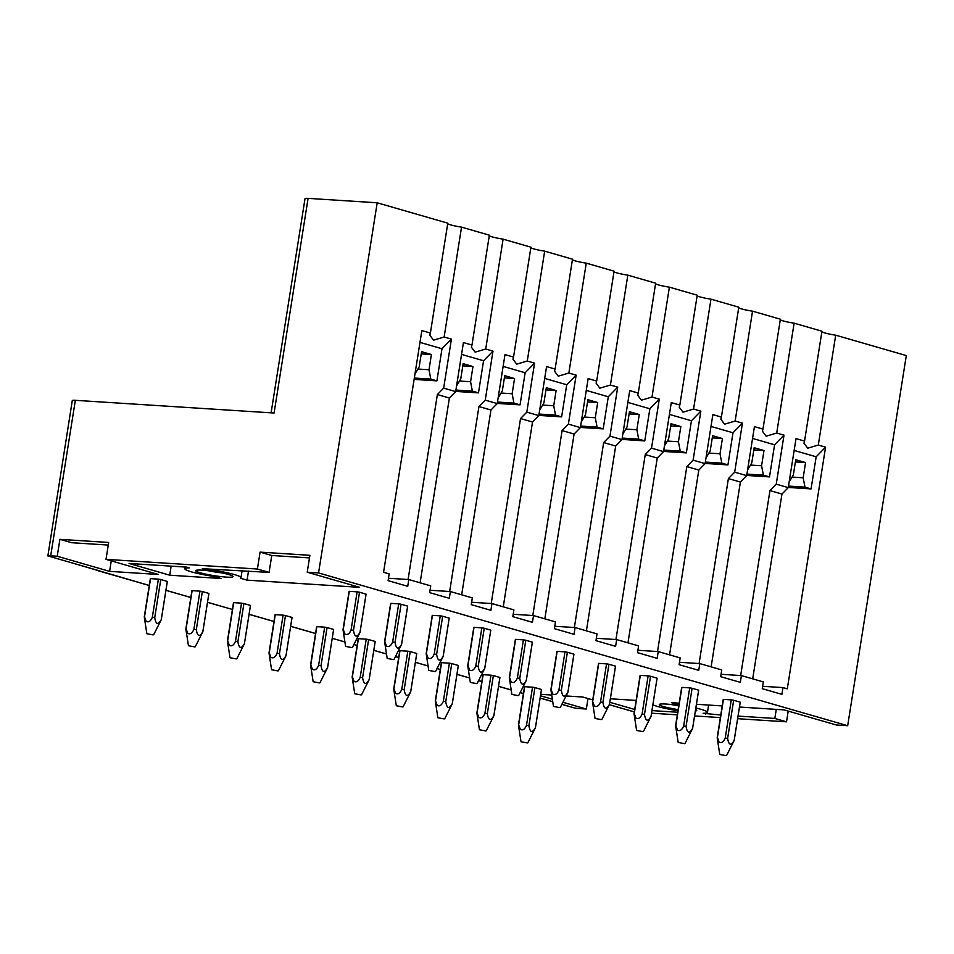 <?xml version="1.0" encoding="UTF-8"?>
<svg xmlns="http://www.w3.org/2000/svg" width="954" height="954" viewBox="0 0 954 954"><rect width="100%" height="100%" fill="white"/><g stroke="black" fill="none" stroke-linecap="round" stroke-linejoin="round"><path stroke-width="1.43" d="M541.478 689.48L535.433 727.628A8.61 0.93 9 0 1 535.444 727.687L541.49 689.539A8.61 0.93 -171 0 0 541.478 689.48L534.932 687.584A8.61 0.93 -171 0 0 532.535 687.19L524.712 686.689A8.61 0.93 -171 0 0 524.485 686.844A8.61 0.93 -171 0 0 524.497 686.916M523.305 693.224L522.22 693.153A3.446 2.588 -73.9 0 1 521.802 693.081L520.157 692.604M573.342 707.618L574.809 708.047A8.61 0.93 -171 0 0 579.805 708.607L586.328 709.025L562.908 702.263M540.501 695.788L552.354 699.21M592.744 699.914L582.727 697.016L566.092 695.955M551.71 695.037L540.727 694.333M609.308 704.696L634.327 711.911M776.27 709.382L774.839 718.445L786.513 721.82L737.621 718.696M720.377 717.587L694.584 715.941M677.328 714.844L651.546 713.198M774.839 718.445L738.038 716.096M720.783 714.987L703.11 713.306A28.405 3.065 -171 0 0 707.474 712.376A28.405 3.065 -171 0 0 695.848 707.987M678.926 704.744A28.405 3.065 -171 0 0 678.151 704.624L678.389 703.134M679.176 703.181L671.413 702.681L678.151 704.624M271.103 412.832L305.03 198.599A8.61 0.93 9 0 1 308.082 198.372L377.2 202.785L318.564 572.937L847.677 725.72L836.324 724.992L783.949 709.871L739.469 707.033M722.214 705.924L696.432 704.279M318.564 572.937L307.224 572.209L359.598 587.33L247.05 580.139L240.313 578.196A28.405 3.065 -171 0 0 241.004 577.671A28.405 3.065 -171 0 0 202.32 568.691L269.088 572.4L257.401 569.025L106.001 559.354L158.376 574.475L109.603 571.363L111.26 560.88M106.001 559.354L108.684 542.456L59.911 539.332L57.228 556.242L109.603 571.363M57.228 556.242L50.705 555.824A8.61 0.93 -171 0 0 47.879 555.884L149.277 585.458M678.795 705.578A18.937 2.039 -171 0 0 666.011 704.052A18.937 2.039 -171 0 0 659.452 704.362A18.937 2.039 -171 0 0 678.163 709.621M695.371 711.004A18.937 2.039 -171 0 0 696.635 710.241A18.937 2.039 -171 0 0 695.597 709.573M651.964 710.599L677.745 712.244M634.708 709.478L609.797 702.287M636.139 700.427L610.357 698.781M652.882 704.779A28.405 3.065 -171 0 0 677.972 710.802M186.793 567.141L189.274 567.857A28.405 3.065 -171 0 0 184.909 568.787A28.405 3.065 -171 0 0 214.233 576.538L220.97 578.482L169.729 575.202L129.028 563.456L186.793 567.141M366.062 594.127L360.016 632.275A8.61 0.93 9 0 1 360.028 632.347L366.074 594.199A8.61 0.93 -171 0 0 366.062 594.127L359.515 592.231A8.61 0.93 -171 0 0 357.118 591.838L349.295 591.337A8.61 0.93 -171 0 0 349.069 591.504A8.61 0.93 -171 0 0 349.081 591.575M167.32 581.427L161.274 619.575A8.61 0.93 9 0 1 161.286 619.647L167.332 581.499A8.61 0.93 -171 0 0 167.32 581.427L160.773 579.543A8.61 0.93 -171 0 0 158.376 579.138L150.553 578.637A8.61 0.93 -171 0 0 150.327 578.804A8.61 0.93 -171 0 0 150.338 578.875M407.632 606.136L401.586 644.284A8.61 0.93 9 0 1 401.598 644.355L407.644 606.195A8.61 0.93 -171 0 0 407.632 606.136L401.085 604.24A8.61 0.93 -171 0 0 398.689 603.846L390.866 603.345A8.61 0.93 -171 0 0 390.639 603.512A8.61 0.93 -171 0 0 390.651 603.572M208.89 593.436L202.844 631.584A8.61 0.93 9 0 1 202.856 631.655L208.902 593.507A8.61 0.93 -171 0 0 208.89 593.436L202.343 591.54A8.61 0.93 -171 0 0 199.946 591.146L192.124 590.645A8.61 0.93 -171 0 0 191.897 590.812A8.61 0.93 -171 0 0 191.909 590.884M449.203 618.132L443.169 656.292A8.61 0.93 9 0 1 443.181 656.352L449.215 618.204A8.61 0.93 -171 0 0 449.203 618.132L442.656 616.248A8.61 0.93 -171 0 0 440.259 615.843L432.436 615.354A8.61 0.93 -171 0 0 432.222 615.509A8.61 0.93 -171 0 0 432.222 615.58M250.461 605.444L244.427 643.592A8.61 0.93 9 0 1 244.427 643.664L250.473 605.504A8.61 0.93 -171 0 0 250.461 605.444L243.914 603.548A8.61 0.93 -171 0 0 241.517 603.155L233.694 602.654A8.61 0.93 -171 0 0 233.468 602.821A8.61 0.93 -171 0 0 233.48 602.88M490.785 630.141L484.739 668.289A8.61 0.93 9 0 1 484.751 668.36L490.785 630.212A8.61 0.93 -171 0 0 490.785 630.141L484.238 628.257A8.61 0.93 -171 0 0 481.842 627.851L474.019 627.35A8.61 0.93 -171 0 0 473.792 627.517A8.61 0.93 -171 0 0 473.804 627.589M292.031 617.441L285.997 655.601A8.61 0.93 9 0 1 286.009 655.66L292.043 617.512A8.61 0.93 -171 0 0 292.031 617.441L285.484 615.557A8.61 0.93 -171 0 0 283.099 615.151L275.265 614.662A8.61 0.93 -171 0 0 275.05 614.817A8.61 0.93 -171 0 0 275.062 614.889M532.356 642.149L526.31 680.297A8.61 0.93 9 0 1 526.322 680.369L532.368 642.221A8.61 0.93 -171 0 0 532.356 642.149L525.809 640.253A8.61 0.93 -171 0 0 523.412 639.86L515.589 639.359A8.61 0.93 -171 0 0 515.363 639.526A8.61 0.93 -171 0 0 515.375 639.585M333.614 629.449L327.568 667.597A8.61 0.93 9 0 1 327.58 667.669L333.626 629.521A8.61 0.93 -171 0 0 333.614 629.449L327.067 627.565A8.61 0.93 -171 0 0 324.67 627.16L316.847 626.659A8.61 0.93 -171 0 0 316.621 626.826A8.61 0.93 -171 0 0 316.633 626.897M573.926 654.158L567.88 692.306A8.61 0.93 9 0 1 567.892 692.365L573.938 654.217A8.61 0.93 -171 0 0 573.926 654.158L567.38 652.262A8.61 0.93 -171 0 0 564.983 651.868L557.16 651.367A8.61 0.93 -171 0 0 556.933 651.522A8.61 0.93 -171 0 0 556.945 651.594M375.184 641.458L369.138 679.606A8.61 0.93 9 0 1 369.15 679.677L375.196 641.517A8.61 0.93 -171 0 0 375.184 641.458L368.638 639.562A8.61 0.93 -171 0 0 366.241 639.168L358.418 638.667A8.61 0.93 -171 0 0 358.191 638.834A8.61 0.93 -171 0 0 358.203 638.894M615.497 666.154L609.463 704.302A8.61 0.93 9 0 1 609.475 704.374L615.509 666.226A8.61 0.93 -171 0 0 615.497 666.154L608.95 664.27A8.61 0.93 -171 0 0 606.553 663.865L598.73 663.364A8.61 0.93 -171 0 0 598.516 663.531A8.61 0.93 -171 0 0 598.516 663.602M416.755 653.454L410.709 691.614A8.61 0.93 9 0 1 410.721 691.674L416.767 653.526A8.61 0.93 -171 0 0 416.755 653.454L410.208 651.57A8.61 0.93 -171 0 0 407.811 651.177L399.988 650.676A8.61 0.93 -171 0 0 399.762 650.831A8.61 0.93 -171 0 0 399.774 650.902M657.079 678.163L651.033 716.311A8.61 0.93 9 0 1 651.045 716.382L657.079 678.234A8.61 0.93 -171 0 0 657.079 678.163L650.533 676.267A8.61 0.93 -171 0 0 648.136 675.873L640.313 675.372A8.61 0.93 -171 0 0 640.086 675.539A8.61 0.93 -171 0 0 640.098 675.611M458.325 665.463L452.291 703.611A8.61 0.93 9 0 1 452.303 703.682L458.337 665.534A8.61 0.93 -171 0 0 458.325 665.463L451.779 663.579A8.61 0.93 -171 0 0 449.394 663.173L441.559 662.672A8.61 0.93 -171 0 0 441.344 662.839A8.61 0.93 -171 0 0 441.356 662.911M698.65 690.171L692.604 728.319A8.61 0.93 9 0 1 692.616 728.379L698.662 690.231A8.61 0.93 -171 0 0 698.65 690.171L692.103 688.275A8.61 0.93 -171 0 0 689.706 687.882L681.883 687.381A8.61 0.93 -171 0 0 681.657 687.548A8.61 0.93 -171 0 0 681.669 687.607M499.908 677.471L493.862 715.619A8.61 0.93 9 0 1 493.874 715.691L499.92 677.543A8.61 0.93 -171 0 0 499.908 677.471L493.361 675.575A8.61 0.93 -171 0 0 490.964 675.182L483.141 674.681A8.61 0.93 -171 0 0 482.915 674.848A8.61 0.93 -171 0 0 482.927 674.907M740.221 702.168L734.175 740.316A8.61 0.93 9 0 1 734.186 740.387L740.232 702.239A8.61 0.93 -171 0 0 740.221 702.168L733.674 700.284A8.61 0.93 -171 0 0 731.277 699.878L723.454 699.377A8.61 0.93 -171 0 0 723.227 699.544A8.61 0.93 -171 0 0 723.239 699.616M226.372 577.11A18.937 2.039 -171 0 0 233.003 576.371A18.937 2.039 -171 0 0 221.507 572.841A18.937 2.039 -171 0 0 202.367 570.17A18.937 2.039 -171 0 0 195.82 570.48A18.937 2.039 -171 0 0 205.408 574.058A18.937 2.039 -171 0 0 226.372 577.11M96.545 569.991A3.446 2.588 -73.9 0 0 97.451 570.54A3.446 2.588 -73.9 0 0 97.868 570.611M711.124 666.846L740.387 482.044L746.672 475.617L754.435 426.617L762.973 429.085L762.389 431.196L766.145 436.193L776.711 433.044L784.009 435.155L774.588 444.791L769.496 476.905L763.391 475.14L761.578 465.779L763.987 450.562L754.173 447.736L751.764 462.94L747.566 469.988M752.563 438.435L774.588 444.791M669.553 654.849L698.817 470.048L705.101 463.62L712.865 414.608L721.403 417.077L720.819 419.2L724.575 424.196L735.14 421.048L742.439 423.147L733.006 432.782L727.926 464.896L721.82 463.131L720.008 453.77L722.416 438.566L712.602 435.728L710.193 450.932L705.996 457.98M710.992 426.426L733.018 432.782M627.971 642.841L657.246 458.039L663.531 451.612L671.294 402.612L679.832 405.068L679.236 407.191L683.004 412.188L693.57 409.039L700.868 411.15L691.435 420.786L686.343 452.888L680.25 451.135L678.437 441.774L680.846 426.557L671.02 423.719L668.611 438.935L664.425 445.971M669.422 414.418L691.447 420.774M586.4 630.832L615.676 446.031L621.96 439.603L629.723 390.603L638.262 393.072L637.666 395.183L641.434 400.179L651.999 397.031L659.286 399.142L649.865 408.777L644.773 440.891L638.679 439.126L636.867 429.765L639.275 414.549L629.449 411.711L627.04 426.927L622.855 433.975M627.851 402.409L649.865 408.777M544.829 618.824L574.093 434.034L580.39 427.607L588.141 378.595L596.679 381.063L596.095 383.174L599.851 388.171L610.417 385.034L617.715 387.133L608.294 396.769L603.202 428.883L597.097 427.118L595.284 417.757L597.693 402.552L587.879 399.714L585.47 414.918L581.272 421.966M586.281 390.413L608.294 396.769M503.259 606.827L532.523 422.026L538.807 415.598L546.57 366.586L555.109 369.055L554.524 371.178L558.281 376.174L568.846 373.026L576.144 375.137L566.724 384.76L561.632 416.874L555.526 415.109L553.714 405.748L556.122 390.544L546.308 387.706L543.899 402.922L539.702 409.958M544.698 378.404L566.724 384.76M461.676 594.819L490.952 410.017L497.237 403.59L505 354.59L513.538 357.058L512.942 359.169L516.71 364.166L527.276 361.017L534.574 363.128L525.153 372.764L503.128 366.396M408.085 579.507L437.373 394.551L443.658 388.123L455.666 391.593L463.429 342.581L471.968 345.05L471.371 347.161L475.14 352.157L485.705 349.021L492.991 351.12L483.571 360.755L478.479 392.869L472.385 391.104L470.572 381.743L472.981 366.527L463.155 363.701L460.746 378.905L456.561 385.953M461.557 354.399L483.571 360.755M388.469 578.255L408.801 579.555L407.74 586.316L388.099 580.64L389.16 573.879L383.568 572.269L421.847 330.573L430.385 333.041L429.801 335.164L433.557 340.161L444.135 337.012L451.421 339.111L442 348.747L436.908 380.861L430.803 379.096L429.002 369.735L431.411 354.53L421.585 351.692L419.176 366.908L414.978 373.944M419.987 342.391L442 348.747M752.694 678.854L781.958 494.053L788.254 487.625L796.018 438.625L804.556 441.082L803.96 443.205L807.728 448.201L818.293 445.053L825.58 447.164L816.159 456.799L811.067 488.901L804.973 487.148L803.161 477.787L805.57 462.571L795.743 459.733L793.334 474.949L789.149 481.997M794.145 450.431L816.159 456.787M525.141 372.752L520.049 404.866L513.956 403.113L512.143 393.752L514.552 378.535L504.738 375.697L502.317 390.913L498.131 397.961M763.987 450.562L753.827 449.918M761.578 465.779L750.5 465.075M763.391 475.14L746.922 474.09M769.496 476.905L746.708 475.45M722.416 438.566L712.256 437.91M720.008 453.77L708.917 453.067M721.82 463.131L705.352 462.082M727.926 464.896L705.137 463.441M680.846 426.557L670.674 425.913M678.437 441.774L667.347 441.058M680.25 451.135L663.769 450.073M686.343 452.888L663.555 451.433M639.275 414.549L629.103 413.905M636.867 429.765L625.776 429.05M638.679 439.126L622.199 438.077M644.773 440.891L621.984 439.424M597.693 402.552L587.533 401.896M595.284 417.757L584.206 417.053M597.097 427.118L580.628 426.068M603.202 428.883L580.414 427.428M556.122 390.544L545.962 389.888M553.714 405.748L542.635 405.045M555.526 415.109L539.058 414.06M561.632 416.874L538.843 415.419M514.552 378.535L504.38 377.891M512.143 393.752L501.053 393.036M513.956 403.113L497.475 402.051M520.049 404.866L497.261 403.411M472.981 366.527L462.809 365.883M470.572 381.743L459.482 381.04M472.385 391.104L455.905 390.055M478.479 392.869L455.69 391.414M431.411 354.53L421.239 353.874M429.002 369.735L417.912 369.031M430.803 379.096L414.334 378.046M436.908 380.861L414.119 379.406M805.57 462.571L795.397 461.927M803.161 477.787L792.07 477.072M804.973 487.148L788.493 486.087M811.067 488.901L788.278 487.446M721.057 674.287L741.389 675.587L763.331 681.919L762.258 688.681L781.898 694.357L782.972 687.596L762.628 686.296M782.972 687.596L787.3 688.848L825.58 447.164M780.289 319.769A13.773 1.491 -171 0 0 783.258 320.938A13.773 1.491 -171 0 0 794.122 323.179L821.954 331.217L804.556 441.082M821.859 331.777A13.773 1.491 -171 0 0 824.828 332.946A13.773 1.491 -171 0 0 835.692 335.188L818.293 445.053M377.2 202.785L447.796 223.176L430.385 333.041M447.7 223.737A13.773 1.491 -171 0 0 450.67 224.894A13.773 1.491 -171 0 0 461.533 227.135L444.135 337.012M430.051 590.264L450.383 591.552L449.31 598.313L429.67 592.649L430.743 585.887L408.801 579.555M450.383 591.552L472.313 597.884M449.656 591.516L478.944 406.559L485.24 400.131L492.991 351.12M461.533 227.135L489.366 235.173L471.968 345.05M489.283 235.733A13.773 1.491 -171 0 0 492.24 236.902A13.773 1.491 -171 0 0 503.104 239.144L485.705 349.021M471.622 602.26L491.954 603.56L490.881 610.322L471.24 604.645L472.313 597.896M491.954 603.56L513.884 609.892L512.811 616.654L532.451 622.33L533.524 615.568L513.192 614.269M491.227 603.512L520.526 418.556L526.811 412.128L534.574 363.128M503.104 239.144L530.937 247.181L513.538 357.058M530.853 247.742A13.773 1.491 -171 0 0 533.811 248.911A13.773 1.491 -171 0 0 544.674 251.152L527.276 361.017M533.524 615.568L555.455 621.901L554.393 628.662L574.034 634.327L575.095 627.565L554.763 626.277M532.797 615.521L562.097 430.564L568.381 424.136L576.144 375.137M544.674 251.152L572.507 259.19L555.109 369.055M572.424 259.75A13.773 1.491 -171 0 0 575.393 260.919A13.773 1.491 -171 0 0 586.257 263.149L568.846 373.026M575.095 627.565L597.037 633.909L595.964 640.659L615.604 646.335L616.678 639.574L596.333 638.274M574.368 627.529L603.667 442.573L609.952 436.145L617.715 387.133M586.257 263.149L614.09 271.186L596.679 381.063M613.994 271.747A13.773 1.491 -171 0 0 616.964 272.916A13.773 1.491 -171 0 0 627.827 275.157L610.417 385.034M616.678 639.574L638.608 645.906L637.534 652.667L657.175 658.343L658.248 651.582L637.916 650.282M615.95 639.526L645.238 454.569L651.522 448.141L659.286 399.142M627.827 275.157L655.66 283.195L638.262 393.072M655.577 283.755A13.773 1.491 -171 0 0 658.534 284.924A13.773 1.491 -171 0 0 669.398 287.166L651.999 397.031M658.248 651.582L680.178 657.914L679.105 664.676L698.745 670.34L699.819 663.59L679.486 662.291M657.521 651.534L686.82 466.578L693.105 460.15L700.868 411.15M669.398 287.166L697.231 295.203L679.832 405.068M697.147 295.764A13.773 1.491 -171 0 0 700.105 296.932A13.773 1.491 -171 0 0 710.968 299.162L693.57 409.039M699.819 663.59L721.749 669.923L720.675 676.684L740.328 682.348L741.389 675.587M699.091 663.543L728.391 478.586L734.675 472.158L742.439 423.147M710.968 299.162L738.801 307.2L721.403 417.077M738.718 307.76A13.773 1.491 -171 0 0 741.675 308.929A13.773 1.491 -171 0 0 752.539 311.171L735.14 421.048M740.662 675.539L769.961 490.594L776.246 484.155L784.009 435.155M752.539 311.171L780.384 319.208L762.973 429.085M794.122 323.179L776.711 433.044M835.692 335.188L906.3 355.568L847.677 725.72M171.16 566.139L169.729 575.202M98.357 570.456A3.446 2.588 -73.9 0 0 98.751 570.623A3.446 2.588 -73.9 0 0 99.168 570.695M248.493 571.088L247.05 580.139M443.658 388.123L451.421 339.111M485.24 400.131L497.237 403.59M526.811 412.128L538.807 415.598M568.381 424.136L580.39 427.607M609.952 436.145L621.96 439.603M651.522 448.141L663.531 451.612M693.105 460.15L705.101 463.62M734.675 472.158L746.672 475.617M776.246 484.155L788.254 487.625M420.106 582.811L449.382 398.021L455.666 391.593M437.373 394.551L449.382 398.021M478.944 406.559L490.952 410.017M520.526 418.556L532.523 422.026M562.097 430.564L574.093 434.034M603.667 442.573L615.676 446.031M645.238 454.569L657.246 458.039M686.82 466.578L698.817 470.048M728.391 478.586L740.387 482.044M769.961 490.594L781.958 494.053M50.705 555.824L75.33 400.322A8.61 0.93 9 0 0 72.289 400.549L47.879 555.884M75.33 400.322L274.084 413.022L308.082 198.372M307.224 572.209L309.895 555.311L260.084 552.127L257.401 569.025M59.911 539.332L71.586 542.707L108.267 545.056M260.084 552.127L271.759 555.502L309.49 557.911M271.759 555.502L269.088 572.4M208.067 570.707A15.491 1.669 -171 0 0 221.28 572.794M788.207 711.1L786.513 721.82M587.998 698.543L586.328 709.025M705.59 714.021L705.733 713.127M678.759 705.865A15.491 1.669 9 0 1 671.711 704.589M153.093 634.887L146.856 633.718L153.093 634.887M146.856 633.718L144.281 616.988A8.61 0.93 9 0 1 144.281 616.988A8.61 0.93 9 0 1 144.281 616.952A8.61 0.93 9 0 1 144.507 616.797L146.189 621.364C148.621 622.592 150.672 621.233 152.33 617.298L158.376 579.138M144.507 616.797L150.553 578.637M152.33 617.298A8.61 0.93 9 0 1 154.727 617.691L160.773 579.543M161.274 619.575C158.09 625.252 155.907 624.62 154.727 617.691M161.286 619.647A8.61 0.93 9 0 1 161.274 619.683L153.654 634.792M351.835 647.587L345.598 646.407L351.835 647.587M345.598 646.407L343.023 629.688A8.61 0.93 9 0 1 343.023 629.688A8.61 0.93 9 0 1 343.023 629.652A8.61 0.93 9 0 1 343.249 629.485L344.931 634.052C347.363 635.281 349.414 633.933 351.072 629.986L357.118 591.838M343.249 629.485L349.295 591.337M351.072 629.986A8.61 0.93 9 0 1 353.469 630.391L359.515 592.231M360.016 632.275C356.844 637.952 354.661 637.32 353.469 630.391M360.028 632.347A8.61 0.93 9 0 1 360.016 632.371L352.396 647.492M194.664 646.895L188.439 645.715L194.664 646.895M185.863 629.032A8.61 0.93 9 0 1 185.863 628.996A8.61 0.93 9 0 1 186.078 628.793L187.759 633.361C190.192 634.589 192.243 633.241 193.9 629.294L199.946 591.146M186.078 628.793L192.124 590.645M188.439 645.715L185.863 628.996A8.61 0.93 9 0 1 185.863 628.96L191.897 590.812M193.9 629.294A8.61 0.93 9 0 1 196.297 629.7L202.343 591.54M202.844 631.584C199.672 637.26 197.49 636.628 196.297 629.7M202.856 631.655A8.61 0.93 9 0 1 202.844 631.679L195.236 646.788M393.406 659.596L387.181 658.415L393.406 659.596M384.617 641.72A8.61 0.93 9 0 1 384.605 641.684A8.61 0.93 9 0 1 384.82 641.493L386.501 646.061C388.934 647.289 390.985 645.93 392.654 641.994L398.689 603.846M384.82 641.493L390.866 603.345M387.181 658.415L384.605 641.684A8.61 0.93 9 0 1 384.605 641.66L390.639 603.512M392.654 641.994A8.61 0.93 9 0 1 395.039 642.388L401.085 604.24M401.586 644.284C398.414 649.948 396.232 649.316 395.039 642.388M401.598 644.355A8.61 0.93 9 0 1 401.586 644.379L393.978 659.488M236.234 658.904L230.009 657.723L236.234 658.904M227.446 641.028A8.61 0.93 9 0 1 227.434 640.993A8.61 0.93 9 0 1 227.66 640.802L229.342 645.369C231.762 646.597 233.813 645.238 235.483 641.303L241.517 603.155M227.66 640.802L233.694 602.654M230.009 657.723L227.434 640.993A8.61 0.93 9 0 1 227.434 640.969L233.468 602.821M235.483 641.303A8.61 0.93 9 0 1 237.88 641.696L243.914 603.548M244.427 643.592C241.243 649.257 239.06 648.625 237.88 641.696M244.427 643.664A8.61 0.93 9 0 1 244.427 643.688L236.807 658.797M434.976 671.592L428.751 670.423L434.976 671.592M426.188 653.728A8.61 0.93 9 0 1 426.176 653.693A8.61 0.93 9 0 1 426.402 653.502L428.084 658.069C430.516 659.297 432.556 657.938 434.225 654.003L440.259 615.843M426.402 653.502L432.436 615.354M428.751 670.423L426.176 653.693A8.61 0.93 9 0 1 426.176 653.657L432.222 615.509M434.225 654.003A8.61 0.93 9 0 1 436.622 654.396L442.656 616.248M443.169 656.292C439.985 661.957 437.803 661.325 436.622 654.396M443.181 656.352A8.61 0.93 9 0 1 443.169 656.388L435.549 671.497M277.805 670.9L271.58 669.732L277.805 670.9M271.58 669.732L269.004 653.001A8.61 0.93 9 0 1 269.004 653.001A8.61 0.93 9 0 1 269.004 652.965A8.61 0.93 9 0 1 269.231 652.81L270.912 657.378C273.345 658.606 275.384 657.246 277.054 653.311L283.099 615.151M269.231 652.81L275.265 614.662M277.054 653.311A8.61 0.93 9 0 1 279.45 653.705L285.484 615.557M285.997 655.601C282.813 661.265 280.631 660.633 279.45 653.705M286.009 655.66A8.61 0.93 9 0 1 285.997 655.696L278.377 670.805M476.547 683.601L470.322 682.42L476.547 683.601M470.322 682.42L467.746 665.701A8.61 0.93 9 0 1 467.746 665.701A8.61 0.93 9 0 1 467.746 665.665A8.61 0.93 9 0 1 467.973 665.498L469.654 670.078C472.087 671.306 474.126 669.946 475.796 665.999L481.842 627.851M467.973 665.498L474.019 627.35M475.796 665.999A8.61 0.93 9 0 1 478.192 666.405L484.238 628.257M484.739 668.289C481.555 673.965 479.373 673.333 478.192 666.405M484.751 668.36A8.61 0.93 9 0 1 484.739 668.396L477.119 683.505M319.387 682.909L313.151 681.728L319.387 682.909M310.587 665.045A8.61 0.93 9 0 1 310.575 665.01A8.61 0.93 9 0 1 310.801 664.807L312.483 669.374C314.915 670.614 316.966 669.255 318.624 665.308L324.67 627.16M310.801 664.807L316.847 626.659M313.151 681.728L310.575 665.01A8.61 0.93 9 0 1 310.575 664.974L316.621 626.826M318.624 665.308A8.61 0.93 9 0 1 321.021 665.713L327.067 627.565M327.568 667.597C324.384 673.274 322.202 672.642 321.021 665.713M327.58 667.669A8.61 0.93 9 0 1 327.568 667.705L319.948 682.814M518.129 695.609L511.893 694.429L518.129 695.609M509.329 677.745A8.61 0.93 9 0 1 509.317 677.71A8.61 0.93 9 0 1 509.543 677.507L511.225 682.074C513.657 683.302 515.709 681.955 517.366 678.008L523.412 639.86M509.543 677.507L515.589 639.359M511.893 694.429L509.317 677.71A8.61 0.93 9 0 1 509.317 677.674L515.363 639.526M517.366 678.008A8.61 0.93 9 0 1 519.763 678.401L525.809 640.253M526.31 680.297C523.126 685.962 520.944 685.342 519.763 678.401M526.322 680.369A8.61 0.93 9 0 1 526.31 680.393L518.69 695.502M360.958 694.917L354.733 693.737L360.958 694.917M354.733 693.737L352.145 677.018A8.61 0.93 9 0 1 352.145 677.018A8.61 0.93 9 0 1 352.145 676.982A8.61 0.93 9 0 1 352.372 676.815L354.053 681.383C356.486 682.611 358.537 681.263 360.195 677.316L366.241 639.168M352.372 676.815L358.418 638.667M360.195 677.316A8.61 0.93 9 0 1 362.592 677.71L368.638 639.562M369.138 679.606C365.966 685.27 363.784 684.65 362.592 677.71M369.15 679.677A8.61 0.93 9 0 1 369.138 679.701L361.518 694.81M559.7 707.606L553.475 706.437L559.7 707.606M550.899 689.742A8.61 0.93 9 0 1 550.899 689.706A8.61 0.93 9 0 1 551.114 689.515L552.795 694.083C555.228 695.311 557.279 693.952 558.937 690.016L564.983 651.868M551.114 689.515L557.16 651.367M553.475 706.437L550.899 689.706A8.61 0.93 9 0 1 550.899 689.682L556.933 651.522M558.937 690.016A8.61 0.93 9 0 1 561.334 690.41L567.38 652.262M567.88 692.306C564.708 697.97 562.526 697.338 561.334 690.41M567.892 692.365A8.61 0.93 9 0 1 567.88 692.401L560.272 707.51M402.528 706.914L396.304 705.745L402.528 706.914M393.74 689.05A8.61 0.93 9 0 1 393.728 689.015A8.61 0.93 9 0 1 393.728 688.991A8.61 0.93 9 0 1 393.942 688.824L395.636 693.391C398.056 694.619 400.108 693.26 401.777 689.325L407.811 651.177M393.942 688.824L399.988 650.676M401.777 689.325A8.61 0.93 9 0 1 404.162 689.718L410.208 651.57M410.709 691.614C407.537 697.279 405.355 696.647 404.162 689.718M410.721 691.674A8.61 0.93 9 0 1 410.721 691.71L403.101 706.819M601.27 719.614L595.046 718.434L601.27 719.614M595.046 718.434L592.47 701.715A8.61 0.93 9 0 1 592.47 701.715A8.61 0.93 9 0 1 592.47 701.679A8.61 0.93 9 0 1 592.696 701.524L594.378 706.091C596.799 707.319 598.85 705.96 600.519 702.013L606.553 663.865M592.696 701.524L598.73 663.364M600.519 702.013A8.61 0.93 9 0 1 602.916 702.418L608.95 664.27M609.463 704.302C606.279 709.979 604.097 709.347 602.916 702.418M609.475 704.374A8.61 0.93 9 0 1 609.463 704.41L601.843 719.519M444.099 718.922L437.874 717.742L444.099 718.922M435.31 701.059A8.61 0.93 9 0 1 435.298 701.023A8.61 0.93 9 0 1 435.525 700.82L437.206 705.4C439.639 706.628 441.678 705.268 443.348 701.321L449.394 663.173M435.525 700.82L441.559 662.672M437.874 717.742L435.298 701.023A8.61 0.93 9 0 1 435.298 700.987L441.344 662.839M443.348 701.321A8.61 0.93 9 0 1 445.745 701.727L451.779 663.579M452.291 703.611C449.107 709.287 446.925 708.655 445.745 701.727M452.303 703.682A8.61 0.93 9 0 1 452.291 703.718L444.671 718.827M642.841 731.623L636.616 730.442L642.841 731.623M634.052 713.759A8.61 0.93 9 0 1 634.04 713.723A8.61 0.93 9 0 1 634.267 713.52L635.948 718.088C638.381 719.316 640.42 717.968 642.09 714.021L648.136 675.873M634.267 713.52L640.313 675.372M636.616 730.442L634.04 713.723A8.61 0.93 9 0 1 634.04 713.687L640.086 675.539M642.09 714.021A8.61 0.93 9 0 1 644.487 714.427L650.533 676.267M651.033 716.311C647.849 721.975 645.667 721.355 644.487 714.427M651.045 716.382A8.61 0.93 9 0 1 651.033 716.406L643.413 731.515M485.681 730.931L479.445 729.75L485.681 730.931M479.445 729.75L476.869 713.032A8.61 0.93 9 0 1 476.869 713.032A8.61 0.93 9 0 1 476.869 712.996A8.61 0.93 9 0 1 477.095 712.829L478.777 717.396C481.21 718.624 483.249 717.277 484.918 713.33L490.964 675.182M477.095 712.829L483.141 674.681M484.918 713.33A8.61 0.93 9 0 1 487.315 713.735L493.361 675.575M493.862 715.619C490.678 721.284 488.496 720.664 487.315 713.735M493.874 715.691A8.61 0.93 9 0 1 493.862 715.715L486.242 730.824M684.423 743.631L678.187 742.45L684.423 743.631M675.623 725.755A8.61 0.93 9 0 1 675.611 725.72A8.61 0.93 9 0 1 675.837 725.529L677.519 730.096C679.952 731.324 682.003 729.965 683.66 726.03L689.706 687.882M675.837 725.529L681.883 687.381M678.187 742.45L675.611 725.72A8.61 0.93 9 0 1 675.611 725.696L681.657 687.548M683.66 726.03A8.61 0.93 9 0 1 686.057 726.423L692.103 688.275M692.604 728.319C689.42 733.984 687.238 733.352 686.057 726.423M692.616 728.379A8.61 0.93 9 0 1 692.604 728.415L684.984 743.524M527.252 742.939L521.015 741.759L527.252 742.939M521.015 741.759L518.439 725.028A8.61 0.93 9 0 1 518.439 725.028A8.61 0.93 9 0 1 518.439 725.004A8.61 0.93 9 0 1 518.666 724.837L520.347 729.405C522.78 730.633 524.831 729.273 526.489 725.338L532.535 687.19M518.666 724.837L524.712 686.689M526.489 725.338A8.61 0.93 9 0 1 528.886 725.732L534.932 687.584M535.433 727.628C532.26 733.292 530.078 732.66 528.886 725.732M535.444 727.687A8.61 0.93 9 0 1 535.433 727.723L527.812 742.832M725.994 755.628L719.769 754.459L725.994 755.628M719.769 754.459L717.193 737.728A8.61 0.93 9 0 1 717.193 737.728A8.61 0.93 9 0 1 717.193 737.692A8.61 0.93 9 0 1 717.408 737.537L719.089 742.105C721.522 743.333 723.573 741.973 725.231 738.038L731.277 699.878M717.408 737.537L723.454 699.377M725.231 738.038A8.61 0.93 9 0 1 727.628 738.432L733.674 700.284M734.175 740.316C731.002 745.992 728.82 745.36 727.628 738.432M734.186 740.387A8.61 0.93 9 0 1 734.175 740.423L726.554 755.532M540.143 698.03L552.736 701.667M561.882 704.314L574.809 708.047M190.836 597.514L165.936 590.311L190.848 597.466M207.507 602.272L232.418 609.463L207.507 602.32M249.089 614.281L273.989 621.471M290.66 626.289L315.571 633.48M332.231 638.286L344.919 641.959L332.231 638.333M353.886 644.546L357.142 645.488L353.862 644.582M373.801 650.294L386.489 653.955M395.457 656.543L398.712 657.485M415.384 662.303L428.06 665.964M437.027 668.551L440.283 669.493M456.954 674.299L469.642 677.972L456.942 674.347M478.61 680.56L481.865 681.502M498.525 686.308L511.213 689.969M520.18 692.556L522.22 693.153M511.213 690.028L498.513 686.355M481.853 681.538L478.586 680.596M440.283 669.541L437.015 668.599M428.072 666.011L415.372 662.35M398.7 657.533L395.433 656.591M386.501 654.003L373.801 650.342M315.559 633.528L290.648 626.337M273.989 621.519L249.077 614.328M149.265 585.506L97.451 570.54M98.751 570.623L47.76 555.896M185.183 567.034L184.909 568.787M242.113 570.671L241.004 577.671M574.093 707.892L561.858 704.35M552.748 701.727L540.131 698.078M707.474 712.376L708.643 705.066M144.281 616.952L150.327 578.804M343.023 629.652L349.069 591.504M269.004 652.965L275.05 614.817M467.746 665.665L473.792 627.517M352.145 676.982L358.191 638.834M393.728 688.991L399.762 650.831M396.304 705.745L393.728 689.015M592.47 701.679L598.516 663.531M476.869 712.996L482.915 674.848M518.439 725.004L524.485 686.844M717.193 737.692L723.227 699.544"/></g></svg>

